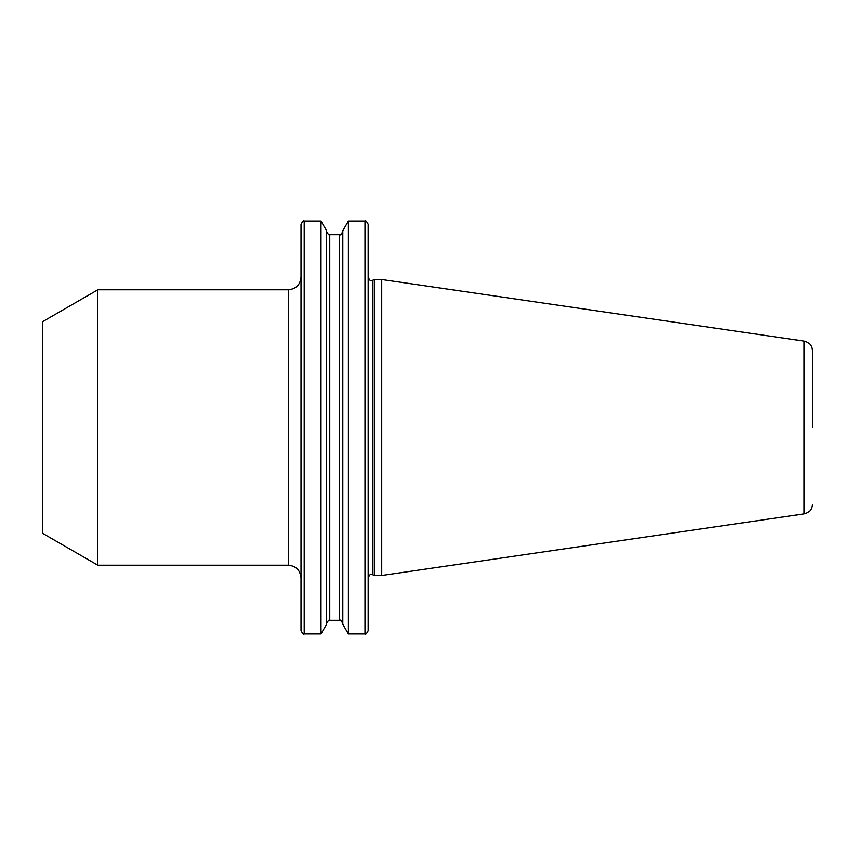 <?xml version="1.0" encoding="UTF-8"?>
<svg xmlns="http://www.w3.org/2000/svg" width="855" height="855" viewBox="0 0 855 855"><rect width="100%" height="100%" fill="white"/><g stroke="black" fill="none" stroke-linecap="round" stroke-linejoin="round"><path stroke-width="0.64" stroke-dasharray="4.28 3.21" d="M368.174 577.606L368.174 277.394M301.013 577.927L301.013 277.073M368.174 630.787L368.174 224.213M301.013 224.213L301.013 630.787M42.75 321.587L42.75 533.413M97.833 289.792L97.833 565.208M381.736 279.51L381.736 575.49M374.33 279.51L374.33 575.49M348.402 221.039L348.402 633.961M342.812 230.711L342.812 624.289M326.589 230.711L326.589 624.289M320.999 221.039L320.999 633.961M326.589 427.5L326.589 623.477L326.589 427.5M812.25 427.5L812.25 350.539M288.306 289.792L288.306 565.208M365 221.039L365 633.961M304.198 633.961L304.198 221.039M804.095 341.102L804.095 513.898M372.695 280.269L372.695 574.731M339.638 234.698L339.638 620.303M329.763 234.698L329.763 620.303"/><path stroke-width="1.28" d="M365 221.039C365.459 220.12 366.517 221.178 368.174 224.213L368.174 577.606C369.83 574.571 370.899 573.513 371.359 574.432L372.695 574.731L372.695 280.269L371.359 280.568C370.899 281.487 369.83 280.429 368.174 277.394L368.174 630.787C366.517 633.822 365.459 634.88 365 633.961L365 221.039L348.402 221.039L348.402 633.961L365 633.961M301.013 277.073L301.013 577.927C300.265 570.2 296.022 565.967 288.306 565.208L288.306 289.792C296.022 289.033 300.265 284.801 301.013 277.073M301.013 630.787L301.013 224.213C302.713 221.178 303.771 220.12 304.198 221.039L304.198 633.961C303.771 634.88 302.713 633.822 301.013 630.787M812.25 427.5L812.25 350.539C811.855 345.377 809.14 342.235 804.095 341.102L381.736 279.51L374.33 279.51L374.33 575.49L381.736 575.49L381.736 279.51M42.75 533.413L42.75 321.587L97.833 289.792L97.833 565.208L42.75 533.413M348.402 633.961L342.812 624.289L342.812 230.711L348.402 221.039M320.999 221.039L320.999 633.961L326.589 624.289L326.589 230.711L320.999 221.039L304.198 221.039M812.25 504.461C811.855 509.623 809.14 512.765 804.095 513.898L804.095 341.102M339.638 234.698L329.763 234.698L329.763 620.303L339.638 620.303L339.638 234.698C340.098 235.617 341.156 234.559 342.812 231.523M804.095 513.898L381.736 575.49M372.695 574.731L374.33 575.49M329.763 234.698C329.303 235.617 328.245 234.559 326.589 231.523M320.999 633.961L304.198 633.961M288.306 565.208L97.833 565.208M288.306 289.792L97.833 289.792M329.763 620.303C329.303 619.383 328.245 620.441 326.589 623.477M339.638 620.303C340.098 619.383 341.156 620.441 342.812 623.477M372.695 280.269L374.33 279.51"/></g></svg>
